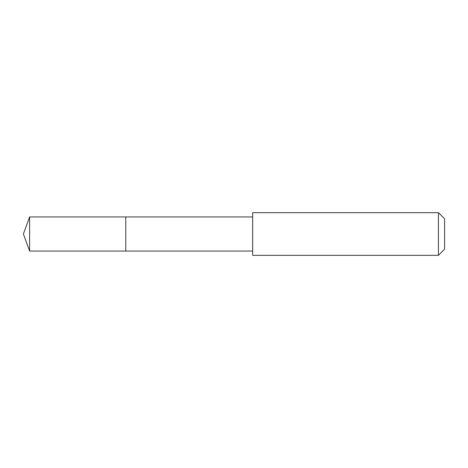 <?xml version="1.0" encoding="UTF-8"?>
<svg xmlns="http://www.w3.org/2000/svg" width="468" height="468" viewBox="0 0 468 468"><rect width="100%" height="100%" fill="white"/><g stroke="black" fill="none" stroke-linecap="round" stroke-linejoin="round"><path stroke-width="0.7" d="M125.769 232.105L125.769 216.941L29.613 216.941L29.613 251.059L125.769 251.059L125.769 216.941L252.656 216.941L252.656 251.059L125.769 251.059L125.769 232.105M252.661 212.671L252.661 255.329L438.446 255.329L438.446 212.671L252.661 212.671L252.656 216.941M438.446 212.671L444.6 218.831L444.6 249.169L438.446 255.329M125.769 251.059L29.613 251.059L23.4 234L29.613 251.059M23.4 234L29.613 216.941M252.656 251.059L252.661 255.329"/></g></svg>
